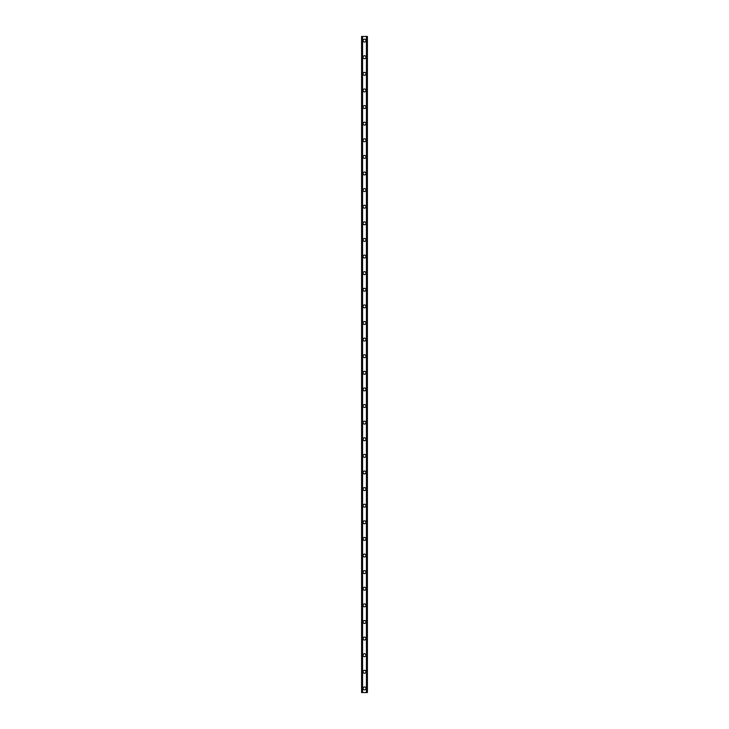 <?xml version="1.0" encoding="UTF-8"?>
<svg xmlns="http://www.w3.org/2000/svg" width="729" height="729" viewBox="0 0 729 729"><rect width="100%" height="100%" fill="white"/><g stroke="black" fill="none" stroke-linecap="round" stroke-linejoin="round"><path stroke-width="1.09" d="M363.051 688.395A1.449 1.449 0 0 1 364.5 686.946A1.449 1.449 0 0 1 365.949 688.395A1.449 1.449 0 0 1 364.5 689.853A1.449 1.449 0 0 1 363.051 688.395M363.051 671.792A1.449 1.449 0 0 1 364.5 670.334A1.449 1.449 0 0 1 365.949 671.792A1.449 1.449 0 0 1 364.5 673.241A1.449 1.449 0 0 1 363.051 671.792M363.051 655.18A1.449 1.449 0 0 1 364.5 653.722A1.449 1.449 0 0 1 365.949 655.18A1.449 1.449 0 0 1 364.5 656.629A1.449 1.449 0 0 1 363.051 655.18M363.051 638.568A1.449 1.449 0 0 1 364.5 637.11A1.449 1.449 0 0 1 365.949 638.568A1.449 1.449 0 0 1 364.5 640.016A1.449 1.449 0 0 1 363.051 638.568M363.051 621.955A1.449 1.449 0 0 1 364.5 620.507A1.449 1.449 0 0 1 365.949 621.955A1.449 1.449 0 0 1 364.5 623.413A1.449 1.449 0 0 1 363.051 621.955M363.051 605.343A1.449 1.449 0 0 1 364.5 603.894A1.449 1.449 0 0 1 365.949 605.343A1.449 1.449 0 0 1 364.5 606.801A1.449 1.449 0 0 1 363.051 605.343M363.051 588.74A1.449 1.449 0 0 1 364.5 587.282A1.449 1.449 0 0 1 365.949 588.74A1.449 1.449 0 0 1 364.5 590.189A1.449 1.449 0 0 1 363.051 588.74M363.051 572.128A1.449 1.449 0 0 1 364.5 570.67A1.449 1.449 0 0 1 365.949 572.128A1.449 1.449 0 0 1 364.5 573.577A1.449 1.449 0 0 1 363.051 572.128M363.051 555.516A1.449 1.449 0 0 1 364.5 554.067A1.449 1.449 0 0 1 365.949 555.516A1.449 1.449 0 0 1 364.5 556.974A1.449 1.449 0 0 1 363.051 555.516M363.051 538.904A1.449 1.449 0 0 1 364.5 537.455A1.449 1.449 0 0 1 365.949 538.904A1.449 1.449 0 0 1 364.5 540.362A1.449 1.449 0 0 1 363.051 538.904M363.051 522.292A1.449 1.449 0 0 1 364.5 520.843A1.449 1.449 0 0 1 365.949 522.292A1.449 1.449 0 0 1 364.5 523.75A1.449 1.449 0 0 1 363.051 522.292M363.051 505.689A1.449 1.449 0 0 1 364.5 504.231A1.449 1.449 0 0 1 365.949 505.689A1.449 1.449 0 0 1 364.5 507.138A1.449 1.449 0 0 1 363.051 505.689M363.051 489.077A1.449 1.449 0 0 1 364.5 487.619A1.449 1.449 0 0 1 365.949 489.077A1.449 1.449 0 0 1 364.5 490.526A1.449 1.449 0 0 1 363.051 489.077M363.051 472.465A1.449 1.449 0 0 1 364.5 471.016A1.449 1.449 0 0 1 365.949 472.465A1.449 1.449 0 0 1 364.5 473.923A1.449 1.449 0 0 1 363.051 472.465M363.051 455.853A1.449 1.449 0 0 1 364.5 454.404A1.449 1.449 0 0 1 365.949 455.853A1.449 1.449 0 0 1 364.5 457.311A1.449 1.449 0 0 1 363.051 455.853M363.051 439.25A1.449 1.449 0 0 1 364.5 437.792A1.449 1.449 0 0 1 365.949 439.25A1.449 1.449 0 0 1 364.5 440.699A1.449 1.449 0 0 1 363.051 439.25M363.051 422.638A1.449 1.449 0 0 1 364.5 421.18A1.449 1.449 0 0 1 365.949 422.638A1.449 1.449 0 0 1 364.5 424.087A1.449 1.449 0 0 1 363.051 422.638M363.051 406.026A1.449 1.449 0 0 1 364.5 404.568A1.449 1.449 0 0 1 365.949 406.026A1.449 1.449 0 0 1 364.5 407.475A1.449 1.449 0 0 1 363.051 406.026M363.051 389.414A1.449 1.449 0 0 1 364.5 387.965A1.449 1.449 0 0 1 365.949 389.414A1.449 1.449 0 0 1 364.5 390.872A1.449 1.449 0 0 1 363.051 389.414M363.051 372.801A1.449 1.449 0 0 1 364.5 371.353A1.449 1.449 0 0 1 365.949 372.801A1.449 1.449 0 0 1 364.5 374.259A1.449 1.449 0 0 1 363.051 372.801M363.051 356.199A1.449 1.449 0 0 1 364.5 354.741A1.449 1.449 0 0 1 365.949 356.199A1.449 1.449 0 0 1 364.5 357.647A1.449 1.449 0 0 1 363.051 356.199M363.051 339.586A1.449 1.449 0 0 1 364.5 338.128A1.449 1.449 0 0 1 365.949 339.586A1.449 1.449 0 0 1 364.5 341.035A1.449 1.449 0 0 1 363.051 339.586M363.051 322.974A1.449 1.449 0 0 1 364.5 321.525A1.449 1.449 0 0 1 365.949 322.974A1.449 1.449 0 0 1 364.5 324.432A1.449 1.449 0 0 1 363.051 322.974M363.051 306.362A1.449 1.449 0 0 1 364.5 304.913A1.449 1.449 0 0 1 365.949 306.362A1.449 1.449 0 0 1 364.5 307.82A1.449 1.449 0 0 1 363.051 306.362M363.051 289.75A1.449 1.449 0 0 1 364.5 288.301A1.449 1.449 0 0 1 365.949 289.75A1.449 1.449 0 0 1 364.5 291.208A1.449 1.449 0 0 1 363.051 289.75M363.051 273.147A1.449 1.449 0 0 1 364.5 271.689A1.449 1.449 0 0 1 365.949 273.147A1.449 1.449 0 0 1 364.5 274.596A1.449 1.449 0 0 1 363.051 273.147M363.051 256.535A1.449 1.449 0 0 1 364.5 255.077A1.449 1.449 0 0 1 365.949 256.535A1.449 1.449 0 0 1 364.5 257.984A1.449 1.449 0 0 1 363.051 256.535M363.051 239.923A1.449 1.449 0 0 1 364.5 238.474A1.449 1.449 0 0 1 365.949 239.923A1.449 1.449 0 0 1 364.5 241.381A1.449 1.449 0 0 1 363.051 239.923M363.051 223.311A1.449 1.449 0 0 1 364.5 221.862A1.449 1.449 0 0 1 365.949 223.311A1.449 1.449 0 0 1 364.5 224.769A1.449 1.449 0 0 1 363.051 223.311M363.051 206.708A1.449 1.449 0 0 1 364.5 205.25A1.449 1.449 0 0 1 365.949 206.708A1.449 1.449 0 0 1 364.5 208.157A1.449 1.449 0 0 1 363.051 206.708M363.051 190.096A1.449 1.449 0 0 1 364.5 188.638A1.449 1.449 0 0 1 365.949 190.096A1.449 1.449 0 0 1 364.5 191.545A1.449 1.449 0 0 1 363.051 190.096M363.051 173.484A1.449 1.449 0 0 1 364.5 172.026A1.449 1.449 0 0 1 365.949 173.484A1.449 1.449 0 0 1 364.5 174.933A1.449 1.449 0 0 1 363.051 173.484M363.051 156.872A1.449 1.449 0 0 1 364.5 155.423A1.449 1.449 0 0 1 365.949 156.872A1.449 1.449 0 0 1 364.5 158.33A1.449 1.449 0 0 1 363.051 156.872M363.051 140.26A1.449 1.449 0 0 1 364.5 138.811A1.449 1.449 0 0 1 365.949 140.26A1.449 1.449 0 0 1 364.5 141.718A1.449 1.449 0 0 1 363.051 140.26M363.051 123.657A1.449 1.449 0 0 1 364.5 122.199A1.449 1.449 0 0 1 365.949 123.657A1.449 1.449 0 0 1 364.5 125.106A1.449 1.449 0 0 1 363.051 123.657M363.051 107.045A1.449 1.449 0 0 1 364.5 105.587A1.449 1.449 0 0 1 365.949 107.045A1.449 1.449 0 0 1 364.5 108.493A1.449 1.449 0 0 1 363.051 107.045M363.051 90.432A1.449 1.449 0 0 1 364.5 88.984A1.449 1.449 0 0 1 365.949 90.432A1.449 1.449 0 0 1 364.5 91.89A1.449 1.449 0 0 1 363.051 90.432M363.051 73.82A1.449 1.449 0 0 1 364.5 72.371A1.449 1.449 0 0 1 365.949 73.82A1.449 1.449 0 0 1 364.5 75.278A1.449 1.449 0 0 1 363.051 73.82M363.051 57.208A1.449 1.449 0 0 1 364.5 55.759A1.449 1.449 0 0 1 365.949 57.208A1.449 1.449 0 0 1 364.5 58.666A1.449 1.449 0 0 1 363.051 57.208M363.051 40.605A1.449 1.449 0 0 1 364.5 39.147A1.449 1.449 0 0 1 365.949 40.605A1.449 1.449 0 0 1 364.5 42.054A1.449 1.449 0 0 1 363.051 40.605M367.07 36.45L361.593 36.45L361.593 692.55L367.407 692.55L367.407 36.45L367.07 692.55M362.422 36.45L362.422 692.55L362.422 36.45M366.578 692.55L366.578 36.45L366.578 692.55M361.593 36.45L361.593 692.55M362.559 36.45L362.559 692.55M366.441 36.45L366.441 692.55M367.407 36.45L367.407 692.55M361.63 36.45L361.63 692.55M361.857 36.45L361.857 692.55M361.93 36.45L361.93 692.55M362.459 36.45L362.459 692.55M366.541 36.45L366.541 692.55M367.143 36.45L367.143 692.55M367.37 36.45L367.37 692.55"/></g></svg>
